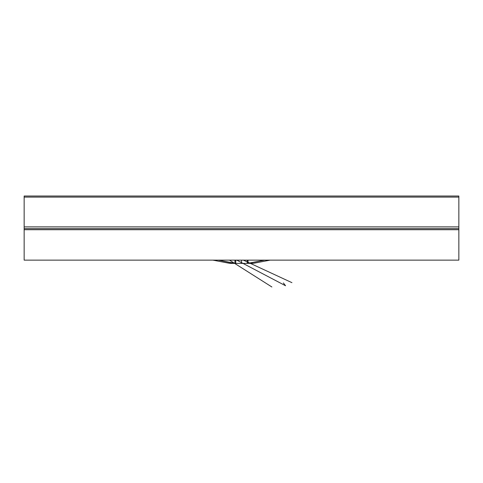 <?xml version="1.0" encoding="UTF-8"?>
<svg xmlns="http://www.w3.org/2000/svg" width="483" height="483" viewBox="0 0 483 483"><rect width="100%" height="100%" fill="white"/><g stroke="black" fill="none" stroke-linecap="round" stroke-linejoin="round"><path stroke-width="0.72" d="M235.825 260.138L235.698 263.398L241.5 263.398L241.5 260.138L241.5 263.398L247.302 263.398L247.175 260.138M247.99 260.138L248.129 263.277L264.612 260.138L248.129 263.398L229.98 263.392L212.882 260.138L229.878 263.374M458.85 197.106L458.85 260.138L458.85 229.709L24.15 229.709L24.15 196.02L24.15 226.883L458.85 226.883L458.85 197.106L24.15 197.106L458.85 197.106L458.85 196.02L458.85 197.106M24.15 260.138L24.15 229.709L24.15 260.138L458.85 260.138L24.15 260.138M24.15 228.622L458.85 228.622L24.15 228.622L24.15 229.709L458.85 229.709L458.85 226.883L24.15 226.883L24.15 228.622M234.261 263.398L218.388 260.138L234.871 263.277L235.01 260.138M236.785 260.138L285.562 285.755L283.376 282.947M253.02 263.392L270.118 260.138L253.02 263.392L248.129 263.277M249.814 263.398L248.993 263.398L249.814 263.398M251.257 263.398L250.574 263.398L251.257 263.398M252.325 263.398L252.687 263.398M231.158 263.398L231.743 263.398L231.158 263.398M232.426 263.398L233.186 263.398L232.426 263.398M234.007 263.398L233.186 263.398L234.007 263.398M230.313 263.398L230.675 263.398M247.477 263.398L247.894 263.398M234.871 263.398L235.698 263.338L234.871 263.277M458.85 196.02L24.15 196.02L458.85 196.02M291.937 282.664L243.372 260.138M271.881 286.98L229.51 260.138M198.724 260.138L195.005 260.138"/></g></svg>
